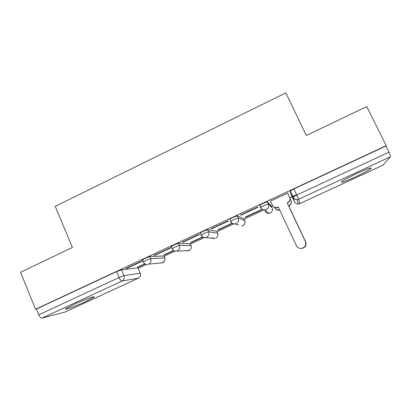 <?xml version="1.0" encoding="UTF-8"?>
<svg xmlns="http://www.w3.org/2000/svg" width="411" height="411" viewBox="0 0 411 411"><rect width="100%" height="100%" fill="white"/><g stroke="black" fill="none" stroke-linecap="round" stroke-linejoin="round"><path stroke-width="0.62" d="M163.922 255.95L149.768 256.618L144.991 258.391L142.525 260.014M190.195 243.708L178.492 243.225L173.853 244.935L171.212 246.677M216.833 231.295L207.668 229.621L203.162 231.265L200.219 232.888L200.337 233.155M243.851 218.703L237.291 215.811L232.934 217.383L229.77 219.125L229.924 219.464M271.255 205.932L267.386 201.78L263.168 203.281L259.767 205.161L260.589 207.483M354.965 177.1C362.733 173.468 368.015 170.663 370.82 168.685C372.505 166.948 368.04 168.464 357.431 173.237C349.586 176.92 344.341 179.705 341.695 181.595C340.128 183.291 344.552 181.796 354.965 177.1M85.467 301.643L93.672 297.348C96.862 295.124 84.471 299.527 74.021 304.402L65.914 308.651C62.811 310.886 75.516 306.287 85.467 301.643M138.137 268.316L146.378 264.489M164.061 256.274L175.071 251.162M190.35 244.062L204.205 237.625M217.008 231.676L233.792 223.882M244.042 219.12L264.396 209.667M271.466 206.384L272.745 205.788M289.863 197.835L292.108 196.792M292.596 196.566L296.608 194.701M121.471 269.806L137.942 267.859L140.233 273.181L123.963 275.642L121.471 269.806L116.57 271.645L119.067 277.517L123.963 275.642C124.718 278.031 124.055 279.845 121.964 281.088L42.071 318.088C40.9 318.145 39.8 317.056 38.768 314.811L119.067 277.517C120.125 279.809 121.091 280.996 121.964 281.088L138.528 278.103C140.326 276.999 140.916 275.406 140.295 273.325M20.55 272.262L35.51 309.226L386.212 145.658L366.766 106.583L306.334 135.502L285.84 92.886L55.218 206.358L72.403 247.448L20.55 272.262M138.435 278.144L65.041 312.036L42.071 318.088M35.51 309.226L36.425 309.021L38.768 314.811M390.368 156.786L298.674 199.248L299.717 203.65L298.247 204.015C296.521 204.026 295.257 203.281 294.461 201.78L291.887 196.324L290.068 191.207L292.894 197.203L296.747 194.999L388.981 152.157C390.142 154.603 390.604 156.149 390.368 156.786L382.821 165.273L299.717 203.656L382.893 165.232M388.981 152.157L385.934 146.033L386.212 145.658M287.813 193.376L287.782 193.052L270.387 201.154L270.592 201.395L270.464 201.118M245.403 217.275L261.36 209.857L261.124 209.672L245.09 217.126L245.403 217.275L245.29 217.034M240.964 215.2L258.005 207.262L257.733 207.052L240.605 215.035L240.964 215.2L240.841 214.927M211.783 228.799L228.567 220.979L228.146 220.841L211.28 228.701L211.783 228.799L211.66 228.521M232.045 223.194L217.609 229.903L218.051 229.99L217.943 229.749M183.044 242.187L199.571 234.486L199.006 234.419L182.402 242.161L183.044 242.187L182.926 241.915M202.489 236.936L190.519 242.5L191.084 242.521L190.981 242.285M154.736 255.375L171.017 247.792L170.313 247.792L153.95 255.416L154.736 255.375L154.618 255.103M173.385 250.463L163.809 254.918L164.498 254.882L164.395 254.645M126.85 268.368L142.889 260.898L142.047 260.964L125.93 268.475L126.85 268.368L126.737 268.1M260.045 205.747L259.624 205.397M287.895 193.334L287.767 193.057M144.723 263.79L137.474 267.16L138.286 267.068L138.183 266.831M138.286 267.068L144.97 263.96M164.498 254.882L173.637 250.633M191.084 242.521L202.746 237.101M218.051 229.99L232.313 223.358M36.425 309.021L116.57 271.645M385.934 146.033L293.891 188.957L290.068 191.207M270.489 201.107L272.359 205.125C273.243 206.79 274.64 207.596 276.541 207.534L278.293 207.016L296.295 245.552C297.605 247.879 299.578 248.773 302.213 248.244C305.322 246.929 306.359 244.673 305.322 241.478L287.202 202.885L287.495 202.751C289.74 201.431 290.433 199.551 289.58 197.126L287.685 193.098M278.386 207.221L276.695 207.719C275.257 207.796 274.07 207.303 273.12 206.24M289.714 197.444C290.5 199.833 289.796 201.667 287.592 202.957L287.304 203.091L305.342 241.504C306.375 244.689 305.342 246.934 302.249 248.244L301.381 248.408M291.039 200.702C291.774 202.936 291.111 204.652 289.056 205.849L288.784 205.978L288.969 205.675C291.07 204.437 291.718 202.685 290.916 200.414L290.022 198.508M274.563 207.339L274.815 207.879C275.642 209.44 276.947 210.191 278.725 210.139L279.66 209.949M301.653 248.367L302.727 248.198C305.635 246.97 306.606 244.858 305.635 241.874L288.697 205.798M288.784 205.978L305.656 241.899C306.616 244.874 305.656 246.97 302.763 248.193L301.951 248.347M279.742 210.124L278.858 210.293L275.519 208.916M143.418 262.09L145.895 260.487L150.667 258.694L164.744 257.841M149.768 256.618L150.667 258.694C151.443 261.093 150.77 262.922 148.654 264.181L162.854 262.711C164.79 261.566 165.402 259.896 164.693 257.712L163.861 255.817M172.122 248.763L174.778 247.037L179.417 245.31L191.038 245.608M178.492 243.225L179.417 245.31C180.208 247.72 179.53 249.564 177.382 250.838L176.432 251.142L189.137 250.546C191.1 249.379 191.721 247.699 190.992 245.506L190.144 243.6M201.272 235.246L201.159 234.989L204.108 233.376L208.608 231.722L217.696 233.207M207.668 229.621L208.608 231.722C209.42 234.142 208.737 236.001 206.553 237.291L205.479 237.625C203.486 237.82 202.017 237.019 201.082 235.226M230.874 221.565L230.73 221.241L233.9 219.505L238.257 217.917L244.73 220.625M237.291 215.811L238.257 217.917C239.089 220.353 238.395 222.228 236.181 223.538L234.948 223.892C232.98 224.031 231.532 223.23 230.612 221.478M261.047 207.874L260.754 207.283L264.16 205.413L268.373 203.897L272.154 207.863M267.386 201.78L268.373 203.897C269.22 206.348 268.522 208.233 266.271 209.564L264.843 209.949C262.912 210.021 261.499 209.209 260.605 207.514M65.041 312.036L138.409 278.155C140.321 277.019 140.932 275.36 140.233 273.181M294.461 201.78L292.894 197.203C293.773 198.852 295.16 199.669 297.061 199.654L298.247 204.015L299.711 203.656M216.797 231.218L217.66 233.129C218.405 235.333 217.779 237.029 215.79 238.205L216.474 237.794M243.831 218.657L244.709 220.573C245.47 222.793 244.838 224.498 242.819 225.69L241.699 226.014L243.327 225.408M271.245 205.916L272.144 207.843C272.919 210.072 272.288 211.788 270.238 212.996L268.933 213.345L270.633 212.785M266.009 210.92L265.074 211.126C265.891 212.667 267.176 213.407 268.933 213.345L264.843 209.949C262.958 209.954 261.596 209.065 260.754 207.283L259.767 205.161M238.647 225.053L234.948 223.892C233.011 223.969 231.604 223.086 230.73 221.241L229.77 219.125M212.014 237.83L214.809 238.503L205.479 237.625C203.491 237.764 202.053 236.885 201.159 234.989L200.219 232.888M187.123 250.854L188.269 250.823L190.144 249.852M161.359 263.045L162.078 262.968L164.539 261.129M293.891 188.957L298.674 199.248L297.061 199.654C295.221 199.607 293.891 198.719 293.069 196.987L290.233 190.976M370.475 167.986L370.82 168.685M93.456 296.829L93.672 297.348M171.104 246.441L172.029 248.532C172.939 250.463 174.408 251.337 176.432 251.142M142.427 259.793L143.331 261.879C144.251 263.836 145.746 264.699 147.806 264.458"/></g></svg>
